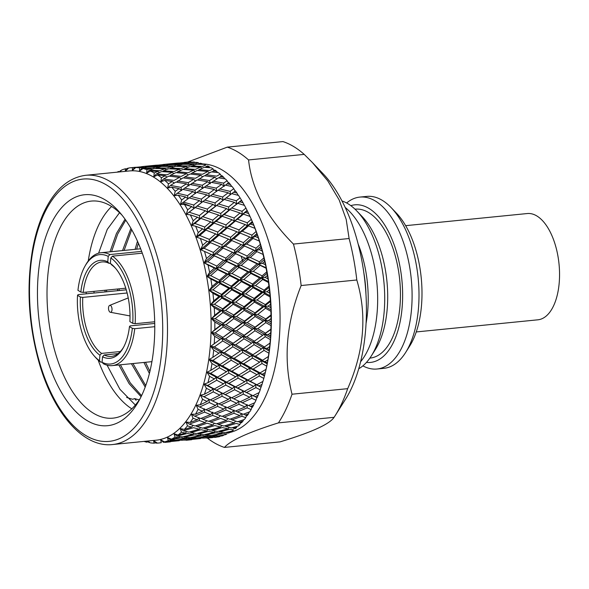 <?xml version="1.0" encoding="UTF-8"?>
<svg xmlns="http://www.w3.org/2000/svg" width="589" height="589" viewBox="0 0 589 589"><rect width="100%" height="100%" fill="white"/><g stroke="black" fill="none" stroke-linecap="round" stroke-linejoin="round"><path stroke-width="0.88" d="M405.652 225.668L527.265 213.542A53.4 26.593 84.3 0 1 536.822 215.949A53.4 26.593 84.3 0 1 559.55 273.495A53.4 26.593 84.3 0 1 537.867 319.812L416.254 331.946M126.26 289.825L78.16 294.625L77.527 295.295A54.976 27.381 -95.7 0 0 93.968 355.66A54.976 27.381 -95.7 0 0 99.46 360.689L100.822 362.198A56.721 28.25 84.3 0 1 95.116 356.978L93.968 355.66M99.916 355.211A49.211 24.51 84.3 0 1 80.406 297.033L82.784 297.408A47.466 23.641 -95.7 0 0 101.566 353.4L99.916 355.211L99.46 360.689M77.527 295.295L80.406 297.033M85.03 266.103L85.898 264.579A56.721 28.25 84.3 0 1 101.021 252.733A56.721 28.25 84.3 0 1 109.863 254.566L108.214 256.377A54.976 27.381 -95.7 0 0 85.03 266.103A54.976 27.381 -95.7 0 0 77.947 290.325L80.826 292.056A49.211 24.51 84.3 0 1 107.758 261.855L109.127 263.364A47.466 23.641 -95.7 0 0 101.941 261.936A47.466 23.641 -95.7 0 0 83.204 292.431L80.826 292.056M108.214 256.377L107.758 261.855M132.761 323.339A54.976 27.381 -95.7 0 0 110.828 257.953L112.477 256.141A56.721 28.25 84.3 0 1 135.139 323.714L132.761 323.339L129.882 321.609A49.211 24.51 84.3 0 0 115.15 267.833A49.211 24.51 84.3 0 0 110.371 263.43L110.828 257.953M115.731 268.51A47.466 23.641 -95.7 0 0 111.733 264.94L110.371 263.43M144.003 441.404A138.349 68.906 -95.7 0 0 146.771 442.17L146.639 441.139M148.222 441.757L146.771 442.17M149.716 442.472L148.921 442.494L147.544 441.051M191.749 439.703L186.227 440.255M205.936 438.025L218.232 436.905A138.349 68.906 -95.7 0 0 220.021 436.493L205.752 437.848M147.78 441.021L150.195 442.825A138.349 68.906 -95.7 0 0 154.068 443.164L153.633 440.712M155.901 442.84L154.068 443.164M170.442 441.831L164.92 442.383M157.344 443.046L156.195 443.142L153.67 440.631M184.659 440.145L200.525 438.562L195.224 438.65L184.475 439.976M198.824 438.091L204.125 438.076L214.676 436.508L209.323 436.316L198.5 437.796M212.901 435.661L218.276 435.926L225.226 434.726A138.349 68.906 -95.7 0 0 226.956 433.938L223.371 433.607L212.901 435.661L212.438 435.256M214.676 436.508L215.294 435.801M200.525 438.562L200.93 438.113M153.626 440.675L157.454 443.112A138.349 68.906 -95.7 0 0 158.655 443.016A138.349 68.906 -95.7 0 0 161.261 442.656L160.657 439.873M158.655 443.016L161.261 442.656M163.359 442.273L179.24 440.69L173.917 440.771L163.359 442.273L160.687 439.784M177.517 440.219L182.848 440.204L193.406 438.628L188.038 438.437L177.193 439.924M191.624 437.782L196.998 438.047L207.483 436.199L202.093 435.727L191.624 437.782L191.167 437.377M205.657 434.984L211.061 435.521L221.516 433.401L216.053 432.657L205.657 434.984L205.053 434.476M219.594 431.818L225.079 432.628L231.956 431.067A138.349 68.906 -95.7 0 0 233.605 429.911L229.946 429.226L219.594 431.818L218.843 431.214M221.516 433.401L222.48 432.267M207.483 436.199L208.285 435.271M193.406 438.628L194.024 437.921M179.24 440.69L179.645 440.233M160.65 439.828L164.574 441.897A138.349 68.906 -95.7 0 0 168.277 440.638L167.49 437.561M164.574 441.897L172.091 440.756L168.277 440.638M170.324 439.909L175.691 440.174L186.205 438.326L180.786 437.855L170.324 439.909L167.512 437.465M184.35 437.104L189.783 437.649L200.238 435.521L194.775 434.785L184.35 437.104L183.746 436.596M198.316 433.938L203.801 434.748L214.175 432.363L208.668 431.347L198.316 433.938L197.573 433.335M212.187 430.419L217.709 431.494L228.039 428.836L222.443 427.562L212.187 430.419L211.296 429.727M225.933 426.546L231.558 427.886L238.346 425.972A138.349 68.906 -95.7 0 0 239.9 424.463L236.137 423.432L225.933 426.546L224.895 425.773M228.039 428.836L229.268 427.364M214.175 432.363L215.279 431.045M200.238 435.521L201.202 434.395M186.205 438.326L187 437.399M172.091 440.756L172.71 440.049M167.475 437.509L171.48 439.18A138.349 68.906 -95.7 0 0 175.043 437.141L174.049 433.798M171.48 439.18L178.931 437.649L175.043 437.141M177.017 436.066L182.487 436.876L192.89 434.483L187.354 433.475L177.017 436.066L174.072 433.703M190.88 432.547L196.431 433.622L206.768 430.957L201.166 429.69L190.88 432.547L189.982 431.855M204.663 428.667L210.28 430.007L220.522 427.084L214.86 425.56L204.663 428.667L203.617 427.901M218.328 424.448L224.004 426.046L234.186 422.865L228.429 421.091L218.328 424.448L217.142 423.609M231.86 419.898L237.647 421.739L244.332 419.501A138.349 68.906 -95.7 0 0 245.768 417.645L241.895 416.29L231.86 419.898L230.52 419M234.186 422.865L235.637 421.12M220.522 427.084L221.862 425.464M206.768 430.957L207.998 429.484M192.89 434.483L193.995 433.173M178.931 437.649L179.888 436.515M174.035 433.74L178.099 435.006A138.349 68.906 -95.7 0 0 181.471 432.201L180.278 428.63M178.099 435.006L185.454 433.084L181.471 432.201M183.356 430.795L188.973 432.135L199.237 429.212L193.553 427.68L183.356 430.795L180.286 428.534M197.02 426.576L202.726 428.166L212.909 424.993L207.144 423.211L197.02 426.576L195.828 425.737M210.59 422.019L216.369 423.866L226.448 420.436L220.617 418.411L210.59 422.019L209.242 421.12M224.019 417.145L229.879 419.228L239.878 415.562L233.936 413.301L224.019 417.145L222.524 416.187M237.308 411.947L243.279 414.266L249.839 411.711A138.349 68.906 -95.7 0 0 251.15 409.539L247.144 407.875L237.308 411.947L235.652 410.953M231.897 412.491L225.867 410.003L216.03 414.074L222.001 416.386L231.897 412.491L234.01 409.981L233.936 413.301M239.878 415.562L241.512 413.596M226.448 420.436L227.995 418.573M212.909 424.993L214.359 423.241M199.237 429.212L200.584 427.592M185.454 433.084L186.684 431.612M180.256 428.571L184.35 429.403A138.349 68.906 -95.7 0 0 187.501 425.869L186.087 422.114M184.35 429.403L191.602 427.121L187.501 425.869M189.283 424.146L195.062 425.987L205.163 422.563L199.31 420.539L189.283 424.146L186.095 422.019M202.712 419.265L208.594 421.349L218.607 417.682L212.658 415.422L202.712 419.265L201.217 418.315M229.202 408.575L235.254 411.115L245.061 406.992L238.913 404.282L229.202 408.575L227.391 407.544M242.212 402.788L248.396 405.541L254.816 402.692A138.349 68.906 -95.7 0 0 255.987 400.226L251.834 398.282L242.212 402.788L240.238 401.735M236.8 403.325L230.557 400.41L220.941 404.908L227.118 407.669L236.8 403.325L238.817 400.999L238.913 404.282M245.061 406.992L247.13 404.569L247.144 407.875M223.791 409.112L217.636 406.41L207.895 410.695L213.976 413.242L223.791 409.112L225.852 406.69L225.867 410.003M216.03 414.074L214.374 413.08M210.612 414.612L204.56 412.123L194.731 416.195L200.694 418.514L210.612 414.612L212.732 412.101L212.658 415.422M218.607 417.682L220.242 415.716M199.428 418.035L199.31 420.539M205.163 422.563L206.71 420.701M191.602 427.121L193.045 425.368M186.065 422.055L190.173 422.446A138.349 68.906 -95.7 0 0 193.067 418.212L191.432 414.325M190.173 422.446L197.293 419.81L193.067 418.212M233.818 398.834L240.091 401.808L249.677 397.258L243.301 394.144L233.818 398.834L231.676 397.781L241.107 393.047L234.636 389.741L225.248 394.63L231.654 397.789L221.766 393.047L222.024 396.264L212.511 400.962L218.806 403.929L228.399 399.379L222.024 396.264M246.526 392.502L252.931 395.668L259.204 392.546A138.349 68.906 -95.7 0 0 260.213 389.815L255.913 387.621L246.526 392.502L243.043 390.919L257.121 397.678A138.349 68.906 -95.7 0 0 258.144 395.226L255.103 396.714M237.816 388.041L244.317 391.39L253.668 386.458L247.056 382.983L237.816 388.041L234.297 386.568L243.043 390.919L243.301 394.144M249.677 397.258L251.658 395.028L251.834 398.282M228.399 399.379L230.38 397.148L230.557 400.41M220.941 404.908L218.961 403.863M215.515 405.446L209.25 402.53L199.634 407.028L205.804 409.789L215.515 405.446L217.54 403.119L217.636 406.41M207.895 410.695L206.084 409.672M191.403 414.258L195.496 414.2L202.476 411.24L204.545 408.818L204.56 412.123M194.731 416.195L191.432 414.229M197.293 419.81L198.927 417.844M195.496 414.2A138.349 68.906 -95.7 0 0 198.103 409.326L196.247 405.342M202.476 411.24L198.103 409.326M250.192 381.223L256.848 384.75L262.959 381.385A138.349 68.906 -95.7 0 0 263.798 378.418L259.329 375.996L250.192 381.223L246.636 379.861L256.848 384.75M241.144 376.305L247.903 379.993L257.003 374.722L250.126 370.923L241.144 376.305L237.558 375.068L246.636 379.861L247.056 382.983M253.668 386.458L255.574 384.448L260.979 387.142L260.213 389.815M241.107 393.047L243.043 390.919L244.317 391.39M228.915 383.343L235.571 386.87L244.774 381.76L238.052 378.116L228.915 383.343L225.359 381.989L234.297 386.568L234.636 389.741M225.248 394.63L221.766 393.047L223.04 393.518L232.397 388.585L225.778 385.103L216.509 390.168L223.04 393.518M212.511 400.962L210.369 399.909M196.218 405.276L200.267 404.768L207.092 401.507L209.066 399.276L209.25 402.53M199.634 407.028L196.24 405.247M200.267 404.768A138.349 68.906 -95.7 0 0 202.557 399.298L200.466 395.167L210.347 399.916L219.822 395.167L213.321 391.869L203.949 396.75L210.347 399.916M207.092 401.507L202.557 399.298M253.182 369.067L260.088 372.896L266.029 369.332A138.349 68.906 -95.7 0 0 266.699 366.152L262.053 363.538L253.182 369.067L249.567 367.948L258.836 372.94L260.088 372.896M243.78 363.759L250.804 367.727L259.639 362.176L252.497 358.112L243.78 363.759L240.143 362.765L249.567 367.948L250.126 370.923M257.003 374.722L258.836 372.94L264.446 375.907L263.798 378.418M244.774 381.76L246.636 379.861L247.903 379.993M231.904 371.188L238.81 375.024L247.763 369.605L240.776 365.666L231.904 371.188L228.289 370.069L237.558 375.068L238.052 378.116M232.397 388.585L234.297 386.568L235.571 386.87M219.837 378.433L226.625 382.114L235.733 376.85L228.849 373.051L219.837 378.433L216.251 377.188L225.359 381.989L225.778 385.103M216.509 390.168L212.982 388.696L221.766 393.047L219.822 395.167M207.615 385.471L214.256 388.998L223.496 383.888L216.745 380.244L207.615 385.471L204.066 384.109L212.982 388.696L213.321 391.869M203.949 396.75L200.474 395.263M200.444 395.197L204.427 394.24A138.349 68.906 -95.7 0 0 206.378 388.239L204.074 384.205M204.427 394.24L211.083 390.706L206.378 388.239M255.449 356.161L262.628 360.254L268.393 356.514A138.349 68.906 -95.7 0 0 268.878 353.164L264.049 350.396L255.449 356.161L251.79 355.3L261.42 360.645L262.628 360.254M245.679 350.529L252.976 354.74L261.538 348.953L254.124 344.668L245.679 350.529L242.005 349.8L251.79 355.3L252.497 358.112M259.639 362.176L261.42 360.645L267.244 363.84L266.699 366.152M247.763 369.605L249.567 367.948L250.804 367.727M234.172 358.281L241.35 362.375L250.038 356.698L242.771 352.517L234.172 358.281L230.513 357.42L240.143 362.765L240.776 365.666M235.733 376.85L237.558 375.068L238.81 375.024M222.473 365.879L229.519 369.855L238.361 364.296L231.212 360.232L222.473 365.879L218.828 364.893L228.289 370.069L228.849 373.051M223.496 383.888L225.359 381.989L226.625 382.114M210.604 373.316L217.503 377.144L226.478 371.725L219.469 367.794L210.604 373.316L206.989 372.196L216.251 377.188L216.745 380.244M211.083 390.706L212.982 388.696L214.256 388.998M204.037 384.138L207.939 382.74A138.349 68.906 -95.7 0 0 209.529 376.275L207.004 372.277M207.939 382.74L214.418 378.97L209.529 376.275M256.981 342.651L264.439 346.958L270.02 343.07A138.349 68.906 -95.7 0 0 270.314 339.588L265.3 336.702L256.981 342.651L253.292 342.054L263.283 347.679L264.439 346.958M246.835 336.775L254.411 341.164L262.694 335.193L254.993 330.753L246.835 336.775L243.139 336.319L253.292 342.054L254.124 344.668M261.538 348.953L263.283 347.679L269.328 351.066L268.878 353.164M250.038 356.698L252.976 354.74M235.71 344.771L243.161 349.078L251.569 343.188L244.023 338.822L235.71 344.771L232.014 344.182L242.005 349.8L242.771 352.517M238.361 364.296L241.35 362.375M224.372 352.656L231.698 356.868L240.268 351.073L232.839 346.788L224.372 352.656L220.698 351.928L230.513 357.42L231.212 360.232M226.478 371.725L228.289 370.069L229.519 369.855M212.872 360.409L220.043 364.503L228.753 358.826L221.464 354.644L212.872 360.409L209.213 359.548L218.828 364.893L219.469 367.794M214.418 378.97L216.251 377.188L217.503 377.144M206.967 372.219L210.759 370.393A138.349 68.906 -95.7 0 0 211.974 363.531L209.235 359.629M210.759 370.393L217.047 366.424L211.974 363.531M257.754 328.684L265.499 333.146L270.888 329.163A138.349 68.906 -95.7 0 0 270.992 325.577L265.794 322.603L257.754 328.684L254.05 328.368L264.417 334.199L265.499 333.146M247.233 322.639L255.096 327.153L263.092 321.064L255.103 316.521L247.233 322.639L243.522 322.47L254.05 328.368L254.993 330.753M262.694 335.193L264.417 334.199L270.69 337.733L270.314 339.588M251.569 343.188L254.411 341.164M236.483 330.812L244.221 335.266L252.342 329.229L244.516 324.73L236.483 330.812L232.773 330.495L243.139 336.319L244.023 338.822M240.268 351.073L243.161 349.078M225.528 338.903L233.134 343.291L241.424 337.32L233.715 332.881L225.528 338.903L221.825 338.447L232.014 344.182L232.839 346.788M228.753 358.826L231.698 356.868M214.403 346.899L221.854 351.206L230.284 345.316L222.716 340.95L214.403 346.899L210.715 346.303L220.698 351.928L221.464 354.644M217.047 366.424L220.043 364.503M209.154 359.511L212.865 357.339A138.349 68.906 -95.7 0 0 213.674 350.153L210.744 346.384M212.865 357.339L218.953 353.201L213.674 350.153M257.768 314.423L265.794 318.973L270.999 314.924A138.349 68.906 -95.7 0 0 270.903 311.286L265.514 308.268L257.768 314.423L254.058 314.386L264.8 320.342L265.794 318.973M246.857 308.283L255.008 312.862L262.716 306.7L254.441 302.113L246.857 308.283L243.161 308.393L254.058 314.386L255.103 316.521M263.092 321.064L264.8 320.342L271.308 323.972L270.992 325.577M252.342 329.229L255.096 327.153M236.491 316.543L244.516 321.093L252.35 314.96L244.236 310.388L236.491 316.543L232.78 316.507L243.522 322.47L244.516 324.73M241.424 337.32L244.221 335.266M225.926 324.767L233.811 329.28L241.814 323.184L233.818 318.642L225.926 324.767L222.215 324.591L232.773 330.495L233.715 332.881M230.284 345.316L233.134 343.291M215.184 332.932L222.914 337.394L231.057 331.349L223.202 326.851L215.184 332.932L211.48 332.616L221.825 338.447L222.716 340.95M218.953 353.201L221.854 351.206M210.693 346.317L214.219 343.711A138.349 68.906 -95.7 0 0 214.632 336.282L211.503 332.689M214.219 343.711L220.109 339.441L214.632 336.282M257.01 300.007L265.322 304.594L270.344 300.523A138.349 68.906 -95.7 0 0 270.056 296.863L264.476 293.837L257.01 300.007L253.322 300.257L264.439 306.273L265.322 304.594M245.723 293.859L254.153 298.439L261.582 292.277L253.027 287.704L245.723 293.859L242.042 294.25L253.322 300.257L254.441 302.113M262.716 306.7L264.439 306.273L271.168 309.954L270.903 311.286M252.35 314.96L254.058 314.386L255.008 312.862M235.74 302.128L244.045 306.714L251.599 300.552L243.198 295.958L235.74 302.128L232.044 302.385L243.161 308.393L244.236 310.388M241.814 323.184L243.522 322.47L244.516 321.093M225.55 310.41L233.73 314.982L241.438 308.82L233.163 304.241L225.55 310.41L221.847 310.521L232.78 316.507L233.818 318.642M231.057 331.349L233.811 329.28M215.191 318.671L223.209 323.221L231.065 317.088L222.929 312.516L215.191 318.671L211.488 318.634L222.215 324.591L223.202 326.851M220.109 339.441L222.914 337.394M211.451 332.63L214.816 329.663A138.349 68.906 -95.7 0 0 214.823 322.073L211.517 318.701M214.816 329.663L220.5 325.312L214.823 322.073M255.501 285.606L264.093 290.171L268.923 286.107A138.349 68.906 -95.7 0 0 268.444 282.477L262.687 279.481L255.501 285.606L251.842 286.144L263.32 292.129L264.093 290.171M243.839 279.517L252.548 284.053L259.697 277.934L250.87 273.443L243.839 279.517L240.202 280.202L251.842 286.144L253.027 287.704M261.582 292.277L263.32 292.129L270.285 295.811L270.056 296.863M251.599 300.552L253.322 300.257L254.153 298.439M234.223 287.726L242.815 292.291L250.082 286.144L241.409 281.601L234.223 287.726L230.564 288.271L242.042 294.25L243.198 295.958M241.438 308.82L243.161 308.393L244.045 306.714M224.416 295.98L232.876 300.567L240.305 294.397L231.749 289.825L224.416 295.98L220.735 296.377L232.044 302.385L233.163 304.241M231.065 317.088L232.78 316.507L233.73 314.982M214.433 304.255L222.738 308.842L230.314 302.672L221.891 298.086L214.433 304.255L210.744 304.506L221.847 310.521L222.929 312.516M220.5 325.312L222.215 324.591L223.209 323.221M211.466 318.642L214.646 315.343A138.349 68.906 -95.7 0 0 214.241 307.679L210.781 304.565M214.646 315.343L220.131 310.948L214.241 307.679M253.248 271.374L262.112 275.858L266.765 271.846A138.349 68.906 -95.7 0 0 266.103 268.275L260.169 265.352L253.248 271.374L249.633 272.192L261.479 278.074L262.112 275.858M241.225 265.433L250.2 269.85L257.084 263.85L247.991 259.484L241.225 265.433L237.639 266.39L249.633 272.192L250.87 273.443M259.697 277.934L261.479 278.074L268.665 281.719L268.444 282.477M250.082 286.144L251.842 286.144L252.548 284.053M231.97 273.495L240.835 277.979L247.836 271.912L238.891 267.472L231.97 273.495L228.355 274.319L240.202 280.202L241.409 281.601M240.305 294.397L242.042 294.25L242.815 292.291M222.532 281.645L231.271 286.173L238.42 280.062L229.585 275.564L222.532 281.645L218.887 282.322L230.564 288.271L231.749 289.825M230.314 302.672L232.044 302.385L232.876 300.567M212.923 289.854L221.508 294.419L228.804 288.271L220.102 283.729L212.923 289.854L209.264 290.392L220.735 296.377L221.891 298.086M220.131 310.948L221.847 310.521L222.738 308.842M210.722 304.513L213.711 300.92A138.349 68.906 -95.7 0 0 212.909 293.263L209.301 290.436M213.711 300.92L218.998 296.525L212.909 293.263M250.281 257.467L259.41 261.81L263.887 257.886A138.349 68.906 -95.7 0 0 263.047 254.419L256.937 251.606L250.281 257.467L246.725 258.564L258.917 264.27L259.41 261.81M237.912 251.746L247.144 256.001L253.771 250.163L244.42 245.988L237.912 251.746L234.385 252.976L247.991 259.484M257.084 263.85L266.316 267.818L266.103 268.275M247.836 271.912L249.633 272.192L250.2 269.85M229.003 259.587L238.133 263.931L244.862 258.011L235.666 253.726L229.003 259.587L225.447 260.684L237.639 266.39L238.891 267.472M238.42 280.062L240.202 280.202L240.835 277.979M219.918 267.553L228.922 271.978L235.806 265.97L226.713 261.604L219.918 267.553L216.325 268.518L228.355 274.319L229.585 275.564M228.804 288.271L230.564 288.271L231.271 286.173M210.671 275.623L219.528 280.106L226.551 274.04L217.577 269.6L210.671 275.623L207.056 276.44L218.887 282.322L220.102 283.729M218.998 296.525L220.735 296.377L221.508 294.419M209.242 290.392L212.025 286.548A138.349 68.906 -95.7 0 0 210.825 278.972L207.092 276.477M212.025 286.548L217.113 282.19L210.825 278.972M246.629 244.037L256.009 248.19L260.316 244.391A138.349 68.906 -95.7 0 0 259.315 241.063L253.042 238.39L246.629 244.037L243.147 245.399L255.663 250.855L256.009 248.19M241.262 244.597L244.42 245.988M253.771 250.163L263.047 254.419M244.862 258.011L246.725 258.564L247.144 256.001M225.359 246.158L234.731 250.31L241.218 244.575L231.764 240.518L225.359 246.158L221.869 247.527L235.666 253.726M235.806 265.97L237.639 266.39L238.133 263.931M216.605 253.866L225.867 258.122L232.493 252.283L223.143 248.109L216.605 253.866L213.078 255.103L226.713 261.604M226.551 274.04L228.355 274.319L228.922 271.978M207.703 261.715L216.826 266.059L223.584 260.132L214.352 255.854L207.703 261.715L204.147 262.812L216.325 268.518L217.577 269.6M217.113 282.19L218.887 282.322L219.528 280.106M207.033 276.44L209.603 272.376A138.349 68.906 -95.7 0 0 208.027 264.976L204.184 262.841M209.603 272.376L214.499 268.098L208.027 264.976M233.936 238.611L243.412 242.639L249.788 237.028L240.209 233.097L233.936 238.611L230.49 240.098L231.764 240.518M242.337 231.234L251.952 235.136L256.105 231.499A138.349 68.906 -95.7 0 0 254.941 228.348L248.521 225.859L242.337 231.234L238.935 232.854L240.209 233.097M249.788 237.028L251.768 237.978L251.952 235.136M241.696 244.788L243.147 245.399L243.412 242.639M232.493 252.283L234.385 252.976L234.731 250.31M219.911 246.695L223.143 248.109M223.584 260.132L225.447 260.684L225.867 258.122M204.052 248.286L213.424 252.438L219.933 246.703L210.457 242.639L204.052 248.286L200.569 249.648L214.352 255.854M214.499 268.098L216.325 268.518L216.826 266.059M204.125 262.804L206.474 258.564A138.349 68.906 -95.7 0 0 204.53 251.422L200.606 249.67M206.474 258.564L211.186 254.411L204.53 251.422M212.629 240.732L222.134 244.766L228.517 239.149L218.931 235.217L212.629 240.732L209.183 242.226L210.457 242.639M221.059 233.354L230.674 237.257L236.918 231.772L227.244 227.98L221.059 233.354L217.658 234.974L218.931 235.217M229.335 226.169L239.038 229.924L245.193 224.586L235.394 220.949L229.335 226.169L225.985 227.906L227.244 227.98M237.448 219.196L247.277 222.789L251.289 219.358A138.349 68.906 -95.7 0 0 249.979 216.413L243.426 214.138L237.448 219.196L234.142 221.052L235.394 220.949M245.193 224.586L247.262 225.786L247.277 222.789M236.918 231.772L238.935 232.854L239.038 229.924M228.517 239.149L230.49 240.098L230.674 237.257M220.367 246.894L221.869 247.527L222.134 244.766M211.186 254.411L213.078 255.103L213.424 252.438M200.547 249.64L202.668 245.267A138.349 68.906 -95.7 0 0 200.385 238.457L196.402 237.109M202.668 245.267L207.203 241.276L200.385 238.457M199.759 235.482L209.367 239.384L215.64 233.899L205.936 230.108L199.759 235.482L196.365 237.102L198.228 232.633A138.349 68.906 -95.7 0 0 195.629 226.228L191.609 225.292M208.027 228.296L217.761 232.051L223.916 226.713L214.116 223.069L208.027 228.296L204.67 230.034L205.936 230.108M216.17 221.317L225.999 224.917L232.029 219.734L222.149 216.259L216.17 221.317L212.865 223.172L214.116 223.069M224.166 214.565L234.076 217.996L240.025 212.982L230.027 209.684L224.166 214.565L220.919 216.531L222.149 216.259M232.014 208.05L242.042 211.304L245.922 208.094A138.349 68.906 -95.7 0 0 244.479 205.392L237.801 203.36L228.819 210.133L230.027 209.684M240.025 212.982L242.197 214.411L242.042 211.304M232.029 219.734L234.142 221.052L234.076 217.996M223.916 226.713L225.985 227.906L225.999 224.917M215.64 233.899L217.658 234.974L217.761 232.051M207.203 241.276L209.183 242.226L209.367 239.384M198.228 232.633L202.609 228.834L195.629 226.228M194.871 223.445L204.692 227.037L210.744 221.862L200.834 218.386L194.871 223.445L191.572 225.3L193.207 220.794A138.349 68.906 -95.7 0 0 190.321 214.867L186.279 214.367M202.859 216.686L212.798 220.117L218.747 215.103L208.749 211.812L202.859 216.686L199.605 218.659L200.834 218.386M210.737 210.177L220.765 213.424L226.596 208.594L216.524 205.48L207.542 212.254L208.749 211.812M218.482 203.919L228.576 206.975L234.341 202.336L224.166 199.428L216.524 205.48M226.102 197.926L236.299 200.783L240.062 197.83A138.349 68.906 -95.7 0 0 238.508 195.408L231.727 193.648L224.166 199.428M234.341 202.336L236.623 203.971L236.299 200.783M226.596 208.594L228.819 210.133L228.576 206.975M218.747 215.103L220.919 216.531L220.765 213.424M210.744 221.862L212.865 223.172L212.798 220.117M202.609 228.834L204.67 230.034L204.692 227.037M193.207 220.794L197.44 217.231L190.321 214.867M189.437 212.298L199.45 215.552L205.318 210.715L195.217 207.608L186.249 214.374L187.655 209.875A138.349 68.906 -95.7 0 0 184.512 204.493L180.484 204.435M197.175 206.04L207.299 209.095L213.071 204.457L202.888 201.548L195.217 207.608M204.825 200.054L215.022 202.903L220.684 198.471L210.45 195.769L202.888 201.548M212.349 194.341L222.605 196.991L228.208 192.765L217.886 190.284L210.523 195.791M219.763 188.936L230.115 191.359L233.781 188.694A138.349 68.906 -95.7 0 0 232.125 186.566L225.256 185.101L218.092 190.335M228.208 192.765L230.616 194.591L230.115 191.359M220.684 198.471L223.025 200.208L222.605 196.991M213.071 204.457L215.346 206.098L215.022 202.903M205.318 210.715L207.542 212.254L207.299 209.095M197.44 217.231L199.605 218.659L199.45 215.552M187.655 209.875L191.756 206.584L184.512 204.493M183.525 202.174L193.707 205.031L199.399 200.591L189.135 197.897L180.448 204.457L181.64 200.01A138.349 68.906 -95.7 0 0 178.268 195.224L174.189 195.673L175.213 191.292A138.349 68.906 -95.7 0 0 171.664 187.162L167.644 188.06L168.461 183.827A138.349 68.906 -95.7 0 0 164.765 180.396L160.826 181.729L161.452 177.694A138.349 68.906 -95.7 0 0 157.646 174.999L153.81 176.759L154.259 172.96A138.349 68.906 -95.7 0 0 150.386 171.031L146.676 173.195L146.963 169.676A138.349 68.906 -95.7 0 0 143.068 168.535L139.505 171.09L139.645 167.88A138.349 68.906 -95.7 0 0 135.772 167.534L132.37 170.449L132.385 167.585A138.349 68.906 -95.7 0 0 131.185 167.688A138.349 68.906 -95.7 0 0 128.579 168.049L125.391 171.296L125.266 168.807A138.349 68.906 -95.7 0 0 121.562 170.066L119.972 171.885M191.042 196.468L201.328 199.111L206.938 194.885L196.608 192.404L189.216 197.911M198.493 191.057L208.837 193.479L214.352 189.474L203.978 187.221L196.822 192.456M205.833 185.955L216.222 188.149L221.692 184.372L211.245 182.354L204.317 187.295M213.085 181.169L223.555 183.12L227.133 180.764A138.349 68.906 -95.7 0 0 225.41 178.96L218.46 177.812L211.716 182.443M221.692 184.372L224.225 186.367L223.555 183.12M214.352 189.474L216.811 191.388L216.222 188.149M206.938 194.885L209.338 196.711L208.837 193.479M199.399 200.591L201.74 202.329L201.328 199.111M191.756 206.584L194.039 208.226L193.707 205.031M206.128 174.719L216.686 176.17L220.212 174.145A138.349 68.906 -95.7 0 0 218.416 172.68L211.422 171.87L206.128 174.719L205.046 175.831M181.64 200.01L185.623 197.013L178.268 195.224M177.186 193.185L187.523 195.607L193.067 191.602L182.664 189.349L174.241 195.636M184.526 188.075L194.944 190.269L200.422 186.492L189.96 184.482L183.01 189.422M191.808 183.289L202.277 185.248L207.667 181.707L197.182 179.939L190.438 184.563M199.008 178.835L209.5 180.543L214.867 177.252L204.317 175.736L197.786 180.035M207.667 181.707L210.266 183.783L209.5 180.543M200.422 186.492L202.947 188.487L202.277 185.248M193.067 191.602L195.533 193.516L194.944 190.269M185.623 197.013L188.031 198.839L187.523 195.607M214.867 177.252L216.811 178.82M191.94 173.07L202.513 174.263L207.799 171.487L197.182 170.486L191.94 173.07L190.991 174.086M198.972 169.647L209.596 170.582L213.071 168.896A138.349 68.906 -95.7 0 0 211.245 167.791L204.206 167.335L198.972 169.647L198.154 170.567M175.213 191.292L179.108 188.62L171.664 187.162M170.508 185.417L180.963 187.368L186.382 183.834L175.875 182.06L170.508 185.417L167.688 188.031M177.701 180.963L188.222 182.664L193.59 179.373L183.039 177.856L176.479 182.163M184.85 176.84L195.408 178.298L200.709 175.257L190.144 173.991L184.85 176.84L183.768 177.952M193.59 179.373L195.541 180.948M186.382 183.834L188.988 185.903L188.222 182.664M179.108 188.62L181.64 190.615L180.963 187.368M207.799 171.487L209.515 172.871M200.709 175.257L202.55 176.744M177.694 171.774L188.318 172.702L193.553 170.192L182.929 169.455L177.694 171.774L176.877 172.695M184.71 168.712L195.342 169.374L200.569 167.129L189.916 166.672L184.71 168.712L184.026 169.522M191.69 166.024L202.351 166.415L205.804 165.082A138.349 68.906 -95.7 0 0 203.956 164.353L196.903 164.257L191.69 166.024L191.131 166.716M168.461 183.827L172.275 181.5L164.765 180.396M163.551 178.968L174.101 180.418L179.424 177.385L168.829 176.118L163.551 178.968L160.871 181.707M170.633 175.191L181.235 176.391L186.522 173.608L175.897 172.606L170.633 175.191L169.684 176.214M179.424 177.385L181.265 178.865M172.275 181.5L174.226 183.076M200.569 167.129L202.005 168.285M193.553 170.192L195.136 171.473M186.522 173.608L188.237 174.999M163.403 170.839L174.057 171.502L179.292 169.257L168.631 168.793L163.403 170.839L162.719 171.649M170.412 168.145L181.073 168.535L186.271 166.562L175.625 166.378L170.412 168.145L169.853 168.837M177.399 165.826L188.053 165.936L193.258 164.243L182.597 164.338L177.399 165.826L176.958 166.392M184.372 163.875L195.04 163.705L198.486 162.748A138.349 68.906 -95.7 0 0 196.638 162.395L189.592 162.667L184.04 164.309M161.452 177.694L165.214 175.736L157.646 174.999M156.394 173.895L167.011 174.83L172.268 172.312L161.622 171.583L156.394 173.895L153.854 176.737M165.214 175.736L166.93 177.12M193.258 164.243L194.348 165.097M186.271 166.562L187.552 167.578M179.292 169.257L180.735 170.405M172.268 172.312L173.851 173.593M149.113 170.273L159.766 170.663L164.994 168.69L154.318 168.506L149.113 170.273L146.72 173.181M156.1 167.946L166.775 168.056L171.988 166.363L161.312 166.459L156.1 167.946L155.651 168.513M163.094 165.995L173.762 165.833L178.953 164.412L168.314 164.787L162.77 166.429M170.096 164.427L180.735 163.978L185.947 162.844L175.301 163.499L169.882 164.721M177.09 163.227L191.197 161.909A138.349 68.906 -95.7 0 0 189.363 161.938L176.987 163.381M154.259 172.96L157.985 171.377L150.386 171.031M185.947 162.844L186.595 163.33M178.953 164.412L179.836 165.097M171.988 166.363L173.078 167.217M164.994 168.69L166.267 169.698M157.985 171.377L159.42 172.533M146.963 169.676L150.674 168.491L143.068 168.535M141.794 168.123L152.455 167.953L157.675 166.54L147 166.915L141.794 168.123L139.549 171.075M148.789 166.547L159.457 166.105L164.677 164.964L154.023 165.619L148.575 166.849M155.813 165.354L171.679 163.771L155.71 165.502M162.962 164.522L178.784 162.998M171.679 163.771L172.054 164.051M164.677 164.964L165.325 165.457M157.675 166.54L158.551 167.217M150.674 168.491L151.763 169.345M139.645 167.88L143.363 167.092L135.772 167.534M134.513 167.475L150.394 165.892L134.513 167.475L132.415 170.442M141.662 166.65L157.513 165.119M150.394 165.892L150.769 166.172M143.363 167.092L144.01 167.585M132.385 167.585L136.199 167.247M125.391 171.296L127.349 168.344L128.417 168.204M125.266 168.807L127.055 168.8M119.641 171.914L120.392 170.707L121.113 170.574M119.803 171.657L118.36 171.517A138.349 68.906 -95.7 0 0 117.145 172.165M136.125 400.321L134.623 398.606L132.672 399.298L126.62 397.45M223.651 177.237A138.349 68.906 -95.7 0 0 221.994 175.699L220.286 176.715L223.651 177.237L224.821 178.865M216.605 171.303A138.349 68.906 -95.7 0 0 214.904 170.096L213.218 170.943L216.605 171.303L217.636 172.584M209.397 166.783A138.349 68.906 -95.7 0 0 207.667 165.914L205.995 166.591L209.397 166.783M202.093 163.713A138.349 68.906 -95.7 0 0 200.348 163.197L198.684 163.698L202.093 163.713M194.782 162.137A138.349 68.906 -95.7 0 0 193.045 161.982L191.373 162.299L194.782 162.137M184.143 162.409L187.538 162.063A138.349 68.906 -95.7 0 0 187.39 162.078A138.349 68.906 -95.7 0 0 187.302 162.085M212.879 437.546L207.505 438.135M214.713 437.421A138.349 68.906 -95.7 0 0 214.86 437.406A138.349 68.906 -95.7 0 0 216.421 437.215L214.86 437.406M221.81 435.985A138.349 68.906 -95.7 0 0 223.467 435.418L220.102 435.963L221.81 435.985M228.679 433.055A138.349 68.906 -95.7 0 0 230.27 432.135L226.942 432.856L228.679 433.055M235.247 428.659A138.349 68.906 -95.7 0 0 236.756 427.408L233.465 428.299L235.247 428.659M241.438 422.858A138.349 68.906 -95.7 0 0 242.852 421.275L239.613 422.328L241.438 422.858M247.189 415.701A138.349 68.906 -95.7 0 0 248.484 413.809L245.304 415.017L247.189 415.701M252.438 407.279A138.349 68.906 -95.7 0 0 253.601 405.099L250.487 406.447L252.438 407.279M261.192 387.002A138.349 68.906 -95.7 0 0 262.061 384.315L259.094 385.92L260.979 387.142M264.601 375.37A138.349 68.906 -95.7 0 0 264.638 375.23A138.349 68.906 -95.7 0 0 265.315 372.476L262.429 374.184L264.601 375.37L264.446 375.907M267.318 362.912A138.349 68.906 -95.7 0 0 267.862 359.842L265.057 361.631L267.318 362.912L267.244 363.84M269.313 349.763A138.349 68.906 -95.7 0 0 269.681 346.546L266.964 348.408L269.313 349.763L269.328 351.066M270.557 336.061A138.349 68.906 -95.7 0 0 270.741 332.733L268.12 334.655L270.557 336.061L270.69 337.733M271.043 321.962A138.349 68.906 -95.7 0 0 271.043 318.568L268.51 320.519L271.043 321.962L271.308 323.972M270.763 307.62A138.349 68.906 -95.7 0 0 270.579 304.189L268.142 306.162L270.763 307.62L271.168 309.954M269.718 293.197A138.349 68.906 -95.7 0 0 269.357 289.766L267.001 291.732L269.718 293.197L270.285 295.811M267.921 278.84A138.349 68.906 -95.7 0 0 267.384 275.453L265.116 277.397L267.921 278.84L268.665 281.719M265.389 264.711A138.349 68.906 -95.7 0 0 264.682 261.406L262.51 263.305L265.389 264.711L266.316 267.818M262.157 250.973A138.349 68.906 -95.7 0 0 261.288 247.77L259.189 249.618L262.157 250.973L263.276 254.264M258.262 237.765A138.349 68.906 -95.7 0 0 257.238 234.716L255.214 236.483L258.262 237.765L259.315 241.063M253.734 225.234A138.349 68.906 -95.7 0 0 252.571 222.37L250.619 224.048L253.734 225.234L254.941 228.348M248.632 213.52A138.349 68.906 -95.7 0 0 248.477 213.196A138.349 68.906 -95.7 0 0 247.336 210.869L245.451 212.438L248.632 213.52L249.979 216.413M243.007 202.749A138.349 68.906 -95.7 0 0 241.593 200.341L239.767 201.791L243.007 202.749L244.31 205.23M236.925 193.045A138.349 68.906 -95.7 0 0 235.416 190.902L233.634 192.22L236.925 193.045L238.265 195.342M229.541 432.569A135.286 67.382 -95.7 0 0 279.554 302.098A135.286 67.382 -95.7 0 0 212.96 165.774A135.286 67.382 -95.7 0 0 202.299 163.911M187.552 162.078L227.295 147.132L282.941 141.581A152.816 76.114 -95.7 0 1 304.218 154.392L248.565 159.943C251.665 189.113 266.633 217.15 293.455 244.074L349.108 238.523L346.185 219.366L339.117 199.826L327.683 180.757L312.347 162.498L304.218 154.392M207.416 438.142A152.816 76.114 -95.7 0 0 224.424 447.419L280.077 441.868C311.588 432.333 329.59 424.146 334.096 417.314L278.442 422.873C248.646 432.216 230.638 440.403 224.424 447.419M278.442 422.873A152.816 76.114 -95.7 0 0 292.019 394.218L347.672 388.666C364.186 351.191 367.234 314.968 356.801 279.989L301.148 285.54C286.283 322.905 283.235 359.128 292.019 394.218M301.148 285.54A152.816 76.114 -95.7 0 0 293.455 244.074M248.565 159.943A152.816 76.114 -95.7 0 0 227.295 147.132M334.096 417.314A152.816 76.114 -95.7 0 0 335.031 415.863A152.816 76.114 -95.7 0 0 347.672 388.666M356.801 279.989A152.816 76.114 -95.7 0 0 349.108 238.523M335.031 415.863L345.566 399.187A134.373 66.925 -95.7 0 0 323.074 173.726L312.347 162.498M141.088 396.706L129.146 383.689L118.845 364.952M105.019 291.945L105.041 290.252M109.988 251.834L116.453 233.458L125.052 219.167M145.203 387.069L131.391 363.7M117.572 290.694L117.594 289M122.534 250.583L130.927 228.311M149.4 373.485L143.937 362.449M135.08 249.331L137.495 241.21M182.413 203.006L191.138 206.4M192.978 207.475L194.09 208.182M141.581 395.675L130.221 382.828L120.414 364.797M106.587 291.791L106.609 290.097M111.557 251.68L117.667 234.083L125.744 220.153M145.733 385.618L132.959 363.546M119.14 290.532L119.162 288.846M124.102 250.428L131.708 229.681M149.915 371.409L145.505 362.294M136.655 249.176L138.363 243.198M241.151 256.267L242.948 261.818M119.545 212.703L107.25 229.386L98.599 253.189M94.026 291.356L94.012 293.042M107.08 365.18L119.928 389.3L135.367 405.041M122.026 215.169A109.075 54.321 -95.7 0 0 110.835 206.017A109.075 54.321 -95.7 0 0 91.302 201.085A109.075 54.321 -95.7 0 0 47.017 295.7A109.075 54.321 -95.7 0 0 93.43 413.22A109.075 54.321 -95.7 0 0 112.963 418.153A109.075 54.321 -95.7 0 0 140.292 398.282M111.615 206.503A109.075 54.321 -95.7 0 0 88.247 260.964M86.171 292.137A109.075 54.321 -95.7 0 0 86.2 293.823M98.135 360.063A109.075 54.321 -95.7 0 0 131.803 408.832M105.365 199.988A116.055 57.803 84.3 0 1 119.707 212.393A116.055 57.803 84.3 0 1 138.57 401.462A116.055 57.803 84.3 0 1 40.531 330.635A116.055 57.803 84.3 0 1 105.365 199.988M112.551 444.54L156.181 440.189A135.286 67.382 -95.7 0 0 209.794 298.881A135.286 67.382 -95.7 0 0 129.315 170.95L85.692 175.301A135.286 67.382 84.3 0 1 109.915 181.419A135.286 67.382 84.3 0 1 167.482 327.182A135.286 67.382 84.3 0 1 112.551 444.54C83.748 447.898 54.122 414.177 39.588 364.348C28.331 324.885 26.093 286.004 32.888 247.719C35.288 235.21 38.69 223.989 43.093 214.057C53.709 190.556 67.904 177.635 85.692 175.301M230.446 184.512A138.349 68.906 -95.7 0 0 228.856 182.664L227.118 183.827L230.446 184.512L231.72 186.477M264.638 375.23L265.109 373.374A135.286 67.382 -95.7 0 0 249.302 214.926L248.477 213.196M213.071 168.896L214.116 170.383M220.212 174.145L221.273 175.787M227.133 180.764L228.201 182.538M233.781 188.694L234.834 190.564M240.062 197.83L241.593 200.341M245.922 208.094L247.336 210.869M251.289 219.358L252.571 222.37M256.105 231.499L257.238 234.716M260.316 244.391L261.288 247.77M263.887 257.886L264.682 261.406M266.765 271.846L267.384 275.453M268.923 286.107L269.357 289.766M270.344 300.523L270.579 304.189M270.999 314.924L271.043 318.568M270.888 329.163L270.741 332.733M270.02 343.07L269.681 346.546M268.393 356.514L267.862 359.842M266.029 369.332L265.315 372.476M262.885 381.422L262.061 384.315M259.005 392.649L258.144 395.226M256.87 397.42L255.987 400.226M254.463 402.847L253.601 405.099M252.173 406.616L251.15 409.539M249.324 411.917L248.484 413.809M246.607 415.495L245.768 417.645M243.625 419.736L242.852 421.275M241.21 421.415L239.9 424.463M365.968 294.367A74.84 37.269 -95.7 0 0 363.781 272.442M366.063 323.324A79.184 39.434 -95.7 0 0 358.149 244.045M360.593 361.742A86.384 43.026 -95.7 0 0 376.82 282.212A86.384 43.026 -95.7 0 0 345.206 207.461M358.73 368.758A86.384 43.026 -95.7 0 0 371.306 355.955A86.384 43.026 -95.7 0 0 356.846 211.017A86.384 43.026 -95.7 0 0 341.988 200.952M371.306 355.955L375.414 349.446A79.184 39.434 -95.7 0 0 362.161 216.59L356.846 211.017M369.863 358.119L370.047 358.097A74.84 37.269 -95.7 0 0 399.71 279.93A74.84 37.269 -95.7 0 0 355.189 209.161L355.005 209.183M366.439 362.412A79.184 39.434 -95.7 0 0 401.86 279.716A79.184 39.434 -95.7 0 0 350.801 205.649M362.868 365.857A86.384 43.026 -95.7 0 0 377.012 369.008A86.384 43.026 -95.7 0 0 411.247 278.781A86.384 43.026 -95.7 0 0 359.864 197.094A86.384 43.026 -95.7 0 0 346.619 202.977M377.012 369.008L383.918 368.324A86.384 43.026 -95.7 0 0 405.6 352.539A86.384 43.026 -95.7 0 0 391.133 207.593A86.384 43.026 -95.7 0 0 366.77 196.402L359.864 197.094M405.6 352.539L409.708 346.023A79.184 39.434 -95.7 0 0 396.456 213.166L391.133 207.593M102.088 362.073L100.822 362.198M109.863 254.566L141.654 251.393M142.295 253.167L112.477 256.141M135.139 323.714L154.701 321.763M154.767 326.689L134.719 328.691A56.721 28.25 84.3 0 1 112.278 365.607A56.721 28.25 84.3 0 1 103.436 363.774L102.074 362.264L102.53 356.787L104.179 354.976A47.466 23.641 -95.7 0 0 111.365 356.404A47.466 23.641 -95.7 0 0 123.58 347.23M82.784 297.408L127.121 292.983M125.759 288.19L83.204 292.431M109.127 263.364L110.386 263.239M154.73 323.449L130.095 325.901L129.462 326.578A49.211 24.51 84.3 0 1 123.153 348.011A49.211 24.51 84.3 0 1 102.53 356.787M104.179 354.976L118.124 353.584M120.377 351.523L101.566 353.4M102.074 362.264A54.976 27.381 -95.7 0 0 132.341 328.316L134.719 328.691M129.462 326.578L132.341 328.316M110.541 305.492A3.49 1.738 -95.7 0 0 109.672 305.397A3.49 1.738 -95.7 0 0 108.538 308.982A3.49 1.738 -95.7 0 0 110.357 312.273A3.49 1.738 -95.7 0 0 112.028 309.505A3.49 1.738 -95.7 0 0 110.541 305.492M227.118 183.827L225.602 185.174M233.634 192.22L231.801 193.663M239.767 201.791L237.801 203.36M245.451 212.438L242.197 214.411L243.426 214.138M250.619 224.048L247.262 225.786L248.521 225.859M255.214 236.483L251.768 237.978L253.042 238.39M259.189 249.618L255.663 250.855L256.937 251.606M262.51 263.305L258.917 264.27L260.169 265.352M265.116 277.397L261.479 278.074L262.687 279.481M267.001 291.732L263.32 292.129L264.476 293.837M268.142 306.162L264.439 306.273L265.514 308.268M268.51 320.519L264.8 320.342L265.794 322.603M268.12 334.655L264.417 334.199L265.3 336.702M266.964 348.408L263.283 347.679L264.049 350.396M265.057 361.631L261.42 360.645L262.053 363.538M262.429 374.184L258.836 372.94L259.329 375.996M259.094 385.92L255.574 384.448L255.913 387.621M250.487 406.447L248.668 405.423M245.304 415.017L243.802 414.067M242.013 413.787L241.895 416.29M239.613 422.328L238.42 421.488M233.465 428.299L232.574 427.607M226.942 432.856L226.338 432.348M198.684 163.698L198.243 164.265M205.995 166.591L205.303 167.401M213.218 170.943L212.276 171.966M220.286 176.715L219.064 177.907M134.623 398.606L139.225 399.916M180.396 204.493L185.991 200.282M186.198 214.418L207.218 198.213M191.521 225.344L228.495 196.085M196.306 237.146L220.919 216.531L241.372 200.326M200.518 249.699L247.078 210.45M204.088 262.863L252.306 221.552M206.997 276.491L256.988 233.502M209.205 290.443L261.082 246.187M210.685 304.557L264.535 259.447M211.422 318.686L242.042 294.25L267.31 273.156M211.407 332.667L243.161 308.393L269.379 287.145M210.648 346.354L243.522 322.47L270.719 301.273M225.815 348.452L243.139 336.319L271.315 315.387M247.211 346.258L271.154 329.325M268.4 344.212L270.255 342.938M106.624 185.034A131.796 65.637 -95.7 0 0 33.89 338.498A131.796 65.637 -95.7 0 0 147.817 407.124A131.796 65.637 -95.7 0 0 106.624 185.034M177.326 163.087L165.671 164.243M156.048 165.207L144.371 166.37M134.741 167.335L131.185 167.688M112.278 365.607L151.918 361.653M101.021 252.733L140.653 248.779M110.357 312.273L130.014 315.932M109.672 305.397L128.218 297.924"/></g></svg>
